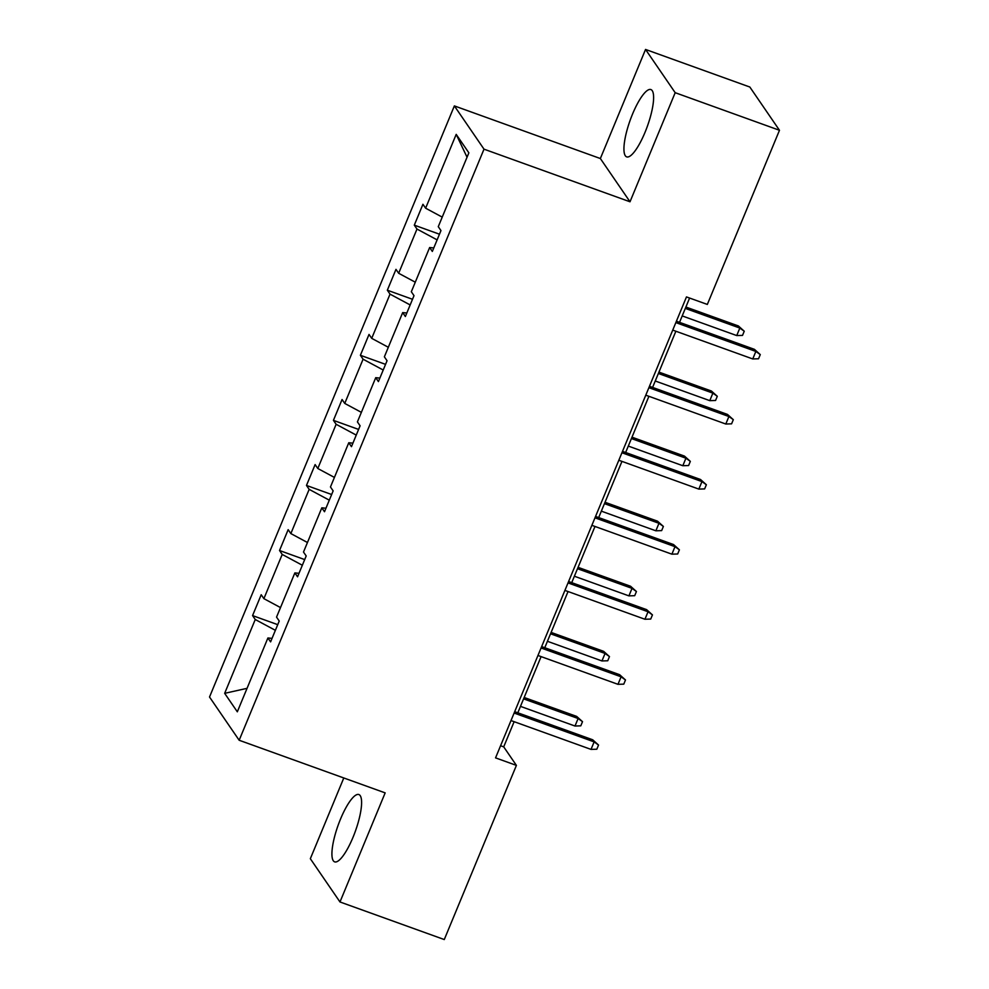 <?xml version="1.0" encoding="UTF-8"?>
<svg xmlns="http://www.w3.org/2000/svg" width="989" height="989" viewBox="0 0 989 989"><rect width="100%" height="100%" fill="white"/><g stroke="black" fill="none" stroke-linecap="round" stroke-linejoin="round"><path stroke-width="1.48" d="M353.011 837.312A35.765 9.124 -70.2 0 0 358.883 794.55A35.765 9.124 -70.2 0 0 340.513 819.077A35.765 9.124 -70.2 0 0 334.628 861.852A35.765 9.124 -70.2 0 0 353.011 837.312M645.026 132.328A35.765 9.124 -70.2 0 0 650.898 89.566A35.765 9.124 -70.2 0 0 632.527 114.106A35.765 9.124 -70.2 0 0 626.643 156.868A35.765 9.124 -70.2 0 0 645.026 132.328M343.789 777.972L310.336 858.712L339.981 901.968L444.271 939.55L516.406 765.387L503.71 746.868L514.132 721.686M454.371 105.91L209.52 697.01L239.165 740.254L484.004 149.166L454.371 105.91L600.36 158.537L630.005 201.781L675.19 92.694L645.545 49.45L600.36 158.537M645.545 49.45L749.835 87.032L779.48 130.288L675.19 92.694M275.387 630.327L255.249 619.51L252.566 615.591L277.736 624.665M247.052 688.332L224.664 693.338L255.249 619.51M280.505 607.58L263.89 598.654L261.207 594.735L252.566 615.591M263.89 598.654L282.211 554.433L279.528 550.514L304.686 559.589M307.455 542.504L290.853 533.578L288.158 529.659L279.528 550.514M290.853 533.578L309.161 489.357L306.479 485.438L331.636 494.512M334.418 477.427L317.803 468.502L315.12 464.583L306.479 485.438M317.803 468.502L336.124 424.281L333.429 420.362L358.599 429.436M361.368 412.351L344.753 403.425L342.07 399.507L333.429 420.362M344.753 403.425L363.074 359.205L360.392 355.286L385.549 364.36M388.318 347.275L371.716 338.349L369.033 334.43L360.392 355.286M371.716 338.349L390.025 294.129L387.342 290.21L412.512 299.284M415.281 282.199L398.666 273.273L395.983 269.354L387.342 290.21M398.666 273.273L416.987 229.052L414.304 225.146L439.462 234.208M442.231 217.123L425.629 208.197L422.933 204.278L414.304 225.146M425.629 208.197L456.201 134.368L468.86 152.825L438.275 226.666L440.97 230.585L432.329 251.441L429.646 247.522L411.325 291.743L414.008 295.662L405.366 316.517L402.684 312.598L384.375 356.819L387.058 360.738L378.416 381.593L375.733 377.674L357.412 421.895L360.095 425.802L351.466 446.669L348.771 442.751L330.462 486.971L333.145 490.878L324.503 511.733L321.821 507.827L303.499 552.047L306.194 555.954L297.553 576.81L294.87 572.903L276.549 617.111L279.232 621.03L270.59 641.886L267.908 637.979L237.323 711.808L224.664 693.338M779.48 130.288L707.333 304.439L686.477 296.923L495.551 757.871L516.406 765.387M298.999 573.311L294.87 572.903M302.337 565.251L282.211 554.433M325.962 508.235L321.821 507.827M329.3 500.174L309.161 489.357M352.912 443.159L348.771 442.751M356.25 435.098L336.124 424.281M379.863 378.082L375.733 377.674M383.2 370.022L363.074 359.205M406.825 313.006L402.684 312.598M410.163 304.946L390.025 294.129M433.775 247.93L429.646 247.522M437.113 239.87L416.987 229.052M339.981 901.968L385.166 792.881L239.165 740.254M630.005 201.781L484.004 149.166M517.816 712.797L541.094 656.609M544.766 647.721L568.045 591.533M571.729 582.645L594.995 526.457M598.679 517.581L621.957 461.393M625.641 452.505L648.908 396.317M652.592 387.428L675.87 331.241M679.542 322.352L689.605 298.048M500.57 745.731L503.71 746.868M467.043 157.226L456.201 134.368M272.049 638.387L267.908 637.979M675.846 322.599L755.856 351.441L754.422 349.34L760.269 354.594L755.856 351.441L752.753 358.945L672.73 330.103M754.422 349.34L676.414 321.227M760.269 354.594L758.551 358.772L752.753 358.945M738.4 325.962L744.247 331.216L742.516 335.395L736.731 335.568L739.834 328.064L738.4 325.962L685.896 307.035M744.247 331.216L739.834 328.064L685.315 308.407M736.731 335.568L682.212 315.924M648.883 387.676L728.905 416.517L727.459 414.416L733.319 419.67L728.905 416.517L725.79 424.021L645.78 395.18M727.459 414.416L649.464 386.291M733.319 419.67L731.588 423.836L725.79 424.021M621.933 452.752L701.955 481.594L700.509 479.492L706.369 484.746L701.955 481.594L698.84 489.098L618.83 460.256M700.509 479.492L622.501 451.367M706.369 484.746L704.638 488.912L698.84 489.098M711.437 391.038L717.297 396.292L715.566 400.471L709.768 400.644L712.884 393.14L711.437 391.038L658.934 372.111M717.297 396.292L712.884 393.14L658.365 373.483M709.768 400.644L655.25 381M684.487 456.114L690.334 461.369L688.616 465.535L682.818 465.72L685.933 458.216L684.487 456.114L631.983 437.187M690.334 461.369L685.933 458.216L631.415 438.56M682.818 465.72L628.299 446.076M594.982 517.828L674.993 546.67L673.558 544.556L679.406 549.822L674.993 546.67L671.89 554.174L591.867 525.332M673.558 544.556L595.551 516.443M679.406 549.822L677.675 553.988L671.89 554.174M657.537 521.191L663.384 526.445L661.653 530.611L655.868 530.796L658.971 523.292L657.537 521.191L605.021 502.264M663.384 526.445L658.971 523.292L604.452 503.636M655.868 530.796L601.349 511.152M568.02 582.904L648.042 611.746L646.596 609.632L652.456 614.898L648.042 611.746L644.927 619.25L564.917 590.408M646.596 609.632L568.601 581.52M652.456 614.898L650.725 619.065L644.927 619.25M630.574 586.254L636.434 591.521L634.703 595.687L628.905 595.873L632.02 588.368L630.574 586.254L578.071 567.34M636.434 591.521L632.02 588.368L577.502 568.712M628.905 595.873L574.386 576.228M541.07 647.98L621.092 676.81L619.646 674.708L625.493 679.975L621.092 676.81L617.977 684.326L537.954 655.484M619.646 674.708L541.638 646.596M625.493 679.975L623.775 684.141L617.977 684.326M603.624 651.331L609.471 656.597L607.753 660.763L601.955 660.949L605.058 653.445L603.624 651.331L551.12 632.416M609.471 656.597L605.058 653.445L550.539 633.788M601.955 660.949L547.436 641.292M514.119 713.044L594.129 741.886L592.695 739.784L598.543 745.051L594.129 741.886L591.026 749.402L511.004 720.561M592.695 739.784L514.688 711.672M598.543 745.051L596.812 749.217L591.026 749.402M576.661 716.407L582.521 721.673L580.79 725.839L574.992 726.025L578.108 718.509L576.661 716.407L524.158 697.48M582.521 721.673L578.108 718.509L523.589 698.864M574.992 726.025L520.474 706.369"/></g></svg>
